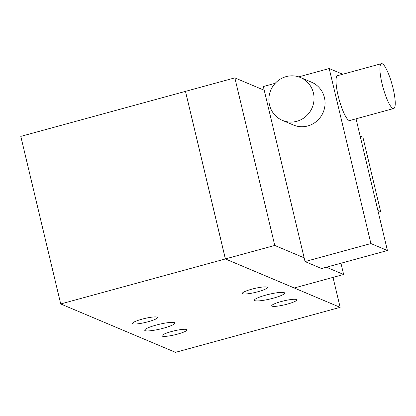 <?xml version="1.0" encoding="UTF-8"?>
<svg xmlns="http://www.w3.org/2000/svg" width="416" height="416" viewBox="0 0 416 416"><rect width="100%" height="100%" fill="white"/><g stroke="black" fill="none" stroke-linecap="round" stroke-linejoin="round"><path stroke-width="0.62" d="M185.479 91.385L225.373 258.95L340.142 307.341L333.008 277.384M185.484 91.364L225.373 258.918L274.768 245.45L234.842 77.875L185.484 91.364L225.41 258.939L294.273 287.976L343.632 274.482L326.383 267.212M185.448 91.374L20.8 136.375L60.72 303.956L225.373 258.95M60.72 303.956L175.495 352.342L340.142 307.341M284.154 293.878A15.501 2.408 166.6 0 0 284.627 293.051A15.501 2.408 166.6 0 0 271.185 293.805A15.501 2.408 166.6 0 0 254.946 299.416A15.501 2.408 166.6 0 0 254.467 300.238A15.501 2.408 166.6 0 0 267.914 299.484A15.501 2.408 166.6 0 0 284.154 293.878M174.387 323.882A15.501 2.408 166.6 0 0 174.86 323.055A15.501 2.408 166.6 0 0 161.418 323.809A15.501 2.408 166.6 0 0 145.179 329.415A15.501 2.408 166.6 0 0 144.706 330.242A15.501 2.408 166.6 0 0 158.148 329.488A15.501 2.408 166.6 0 0 174.387 323.882M296.374 300.539A12.88 2.002 166.6 0 0 296.769 299.853A12.88 2.002 166.6 0 0 285.6 300.477A12.88 2.002 166.6 0 0 272.106 305.141A12.88 2.002 166.6 0 0 271.71 305.822A12.88 2.002 166.6 0 0 282.88 305.198A12.88 2.002 166.6 0 0 296.374 300.539M186.607 330.543A12.88 2.002 166.6 0 0 187.002 329.857A12.88 2.002 166.6 0 0 175.833 330.481A12.88 2.002 166.6 0 0 162.339 335.14A12.88 2.002 166.6 0 0 161.944 335.826A12.88 2.002 166.6 0 0 173.113 335.202A12.88 2.002 166.6 0 0 186.607 330.543M157.227 318.152A12.88 2.002 166.6 0 0 157.622 317.47A12.88 2.002 166.6 0 0 146.448 318.094A12.88 2.002 166.6 0 0 132.959 322.754A12.88 2.002 166.6 0 0 132.564 323.44A12.88 2.002 166.6 0 0 143.733 322.816A12.88 2.002 166.6 0 0 157.227 318.152M266.994 288.153A12.88 2.002 166.6 0 0 267.384 287.466A12.88 2.002 166.6 0 0 256.214 288.09A12.88 2.002 166.6 0 0 242.726 292.75A12.88 2.002 166.6 0 0 242.33 293.436A12.88 2.002 166.6 0 0 253.5 292.812A12.88 2.002 166.6 0 0 266.994 288.153M305.037 261.56L370.895 243.558L387.421 250.526L321.563 268.528L305.037 261.56L304.148 257.837L274.768 245.45M340.948 263.229L343.632 274.482M304.148 257.837L264.228 90.262L234.842 77.875M264.228 90.262L263.338 86.538L275.22 83.288M298.709 76.872L329.202 68.536L370.895 243.558M300.492 77.532L311.511 82.181A23.249 22.469 112.9 0 1 324.433 97.604A23.249 22.469 112.9 0 1 317.008 120.947A23.249 22.469 112.9 0 1 293.446 125.029L282.428 120.385A23.249 22.469 -67.1 0 0 305.989 116.303A23.249 22.469 -67.1 0 0 313.414 92.955A23.249 22.469 -67.1 0 0 300.492 77.532A23.249 22.469 -67.1 0 0 276.931 81.614A23.249 22.469 -67.1 0 0 269.506 104.957A23.249 22.469 -67.1 0 0 282.428 120.385M356.044 118.81L387.421 250.526M380.64 211.656L362.898 137.176L360.142 136.022L377.894 210.501L380.64 211.656L378.316 212.29M342.732 74.24L329.202 68.536M381.451 63.658L337.542 75.66A23.249 4.763 74.7 0 0 338.603 97.552A23.249 4.763 74.7 0 0 348.998 120.432A23.249 4.763 74.7 0 0 349.804 120.515L393.708 108.514A23.249 4.763 74.7 0 0 392.647 86.622A23.249 4.763 74.7 0 0 382.257 63.742A23.249 4.763 74.7 0 0 381.451 63.658A23.249 4.763 74.7 0 0 382.512 85.55A23.249 4.763 74.7 0 0 392.902 108.43A23.249 4.763 74.7 0 0 393.708 108.514"/></g></svg>
